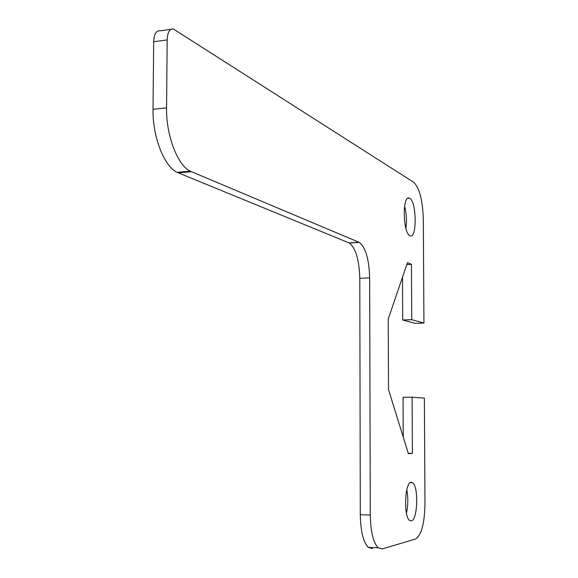 <?xml version="1.0" encoding="UTF-8"?>
<svg xmlns="http://www.w3.org/2000/svg" width="578" height="578" viewBox="0 0 578 578"><rect width="100%" height="100%" fill="white"/><g stroke="black" fill="none" stroke-linecap="round" stroke-linejoin="round"><path stroke-width="0.87" d="M409.896 235.636C402.787 233.151 402.281 194.201 409.397 198.146L409.708 198.297C416.789 201.657 417.063 239.682 409.961 235.672L409.896 235.636M411.326 520.879L409.592 520.402C403.372 516.407 404.81 482.081 411.131 482.305L412.62 482.753C418.768 486.503 417.677 520.157 411.326 520.879M423.934 323.066L411.724 319.685L411.442 264.341L407.447 262.658L388.243 319.034L388.503 389.536L408.371 453.679L412.403 453.383L412.114 397.194L424.368 398.105L424.975 503.503C424.584 523.328 421.47 535.149 415.647 538.963L382.275 548.941L378.128 547.778C373.258 542.569 370.643 531.644 370.288 515.02L369.653 277.852C369.067 259.175 365.607 247.348 359.263 242.384L190.249 171.175C177.663 165.395 166.038 135.404 166.558 107.855L167.172 39.925C167.548 32.209 169.614 28.575 173.378 29.016L413.783 182.345C419.534 187.98 422.72 200.465 423.334 219.799L423.934 323.066L415.163 323.348L402.7 319.988L402.505 277.158M170.821 29.37L160.005 30.844C156.176 30.41 154.073 34.037 153.69 41.717L153.026 109.336C152.476 136.755 164.282 166.587 177.085 172.323L349.22 242.977C355.687 247.919 359.213 259.703 359.798 278.321L360.296 514.731C360.65 531.305 363.309 542.193 368.28 547.395L372.507 548.551M403.234 437.091L403.054 397.274L412.114 397.194M405.922 228.382C406.919 220.868 406.486 213.441 404.614 206.1M406.442 513.148C408.126 505.389 408.241 497.6 406.782 489.797M412.403 453.383L408.27 453.347M411.724 319.685L402.7 319.988M411.442 264.341L406.789 264.579M370.288 515.02L360.296 514.731M166.558 107.855L153.026 109.336M178.205 172.836L191.347 171.695M153.69 41.717L167.172 39.925M359.798 278.321L369.653 277.852M358.989 242.261L348.946 242.854M409.397 198.146L407.837 198.254M368.28 547.395L378.128 547.778M177.085 172.323L190.249 171.175M349.22 242.977L359.263 242.384M410.192 482.709L412.62 482.753"/></g></svg>
